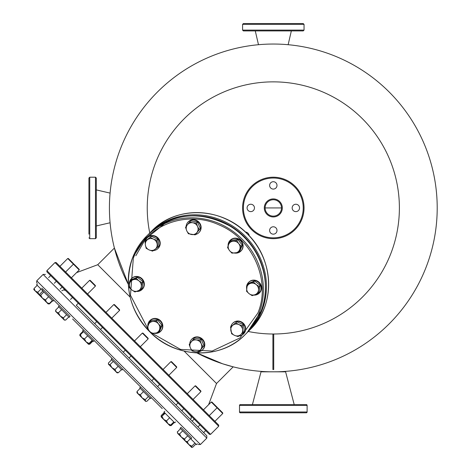 <?xml version="1.0" encoding="UTF-8"?>
<svg xmlns="http://www.w3.org/2000/svg" width="471" height="471" viewBox="0 0 471 471"><rect width="100%" height="100%" fill="white"/><g stroke="black" fill="none" stroke-linecap="round" stroke-linejoin="round"><path stroke-width="0.71" d="M265.114 207.935A8.195 8.195 0 0 1 273.31 199.739A8.195 8.195 0 0 0 265.114 207.935A8.195 8.195 0 0 0 273.31 216.124A8.195 8.195 0 0 1 265.114 207.935M226.892 365.113L225.956 364.837M225.88 364.813L224.025 364.242M215.965 361.469L213.993 360.715M211.455 359.709L209.707 358.984M206.698 357.683L204.031 356.465M200.97 354.999L201.394 355.205M271.025 371.813L278.049 371.76M277.042 371.784L269.765 371.79M117.644 259.203L118.274 261.075M123.408 274.193L124.15 275.853M201.735 355.37L206.539 357.607M210.366 359.261L216.66 361.722M218.491 362.387L222.094 363.618M222.336 363.7L224.602 364.424M229.077 365.743L230.89 366.244A163.896 163.896 0 0 0 282.806 371.554A163.896 163.896 0 0 1 230.89 366.244L231.326 366.356M208.606 404.695L216.525 383.506L184.132 351.113L216.525 383.506L233.192 366.838L222.612 363.789L196.878 352.914A163.896 163.896 0 0 0 437.206 207.935A163.896 163.896 0 0 1 283.036 371.537A163.896 163.896 0 0 0 437.206 207.935A163.896 163.896 0 0 0 273.31 44.038A163.896 163.896 0 0 0 128.33 284.366L126.464 280.716M200.934 354.981L196.878 352.914A163.896 163.896 0 0 0 230.437 366.12A163.896 163.896 0 0 1 196.878 352.914L201.411 355.216M281.487 207.423L281.487 207.935L265.132 207.935L265.132 207.423M248.258 331.49A126.075 126.075 0 0 0 399.384 207.935A126.075 126.075 0 0 0 273.31 81.86A126.075 126.075 0 0 0 149.754 232.986M196.878 352.914A163.896 163.896 0 0 0 437.206 207.935A163.896 163.896 0 0 0 273.31 44.038A163.896 163.896 0 0 0 128.33 284.366L114.4 248.052L115.071 250.607M273.722 334.004L272.903 334.004L272.903 369.547L273.722 369.547L273.722 334.004L272.903 334.004M273.31 177.202A30.733 30.733 0 0 1 304.042 207.935A30.733 30.733 0 0 1 273.31 238.662A30.733 30.733 0 0 1 242.583 207.935A30.733 30.733 0 0 1 273.31 177.202A30.733 30.733 0 0 0 242.583 207.935A30.733 30.733 0 0 0 273.31 238.662M273.31 216.124A8.195 8.195 0 0 0 281.505 207.935A8.195 8.195 0 0 0 273.31 199.739A8.195 8.195 0 0 0 265.114 207.935A8.195 8.195 0 0 0 273.31 216.124M273.31 226.781A3.686 3.686 0 0 0 269.624 230.466A3.686 3.686 0 0 0 273.31 234.158A3.686 3.686 0 0 0 277.001 230.466A3.686 3.686 0 0 0 273.31 226.781M250.778 204.243A3.686 3.686 0 0 0 247.087 207.935A3.686 3.686 0 0 0 250.778 211.62A3.686 3.686 0 0 0 254.464 207.935A3.686 3.686 0 0 0 250.778 204.243M273.31 181.712A3.686 3.686 0 0 0 269.624 185.397A3.686 3.686 0 0 0 273.31 189.083A3.686 3.686 0 0 0 277.001 185.397A3.686 3.686 0 0 0 273.31 181.712M295.847 204.243A3.686 3.686 0 0 0 292.161 207.935A3.686 3.686 0 0 0 295.847 211.62A3.686 3.686 0 0 0 299.532 207.935A3.686 3.686 0 0 0 295.847 204.243M269.624 412.802L251.39 412.802L269.624 412.802M244.013 412.802L251.39 412.802M240.228 404.613L240.328 404.607A0.818 0.818 0 0 0 239.509 405.425L240.328 404.607L252.415 404.607L261.016 371.825L285.603 371.825L294.21 404.607L295.235 404.607L294.21 404.607M277.001 412.802L295.235 412.802L277.001 412.802M302.606 412.802L295.235 412.802M302.606 404.607L295.235 404.607M306.385 412.796L240.328 412.802A0.818 0.818 0 0 1 239.509 411.984L239.509 405.425L307.116 405.425L306.297 404.607A0.818 0.818 0 0 1 307.116 405.425L307.116 411.984L306.297 412.802A0.818 0.818 0 0 0 307.116 411.984L239.509 411.984L240.234 412.796M240.328 404.607L306.391 404.613M209.424 434.356L46.888 271.82L46.888 270.66L210.584 434.356L209.424 434.356M137.426 343.812L218.697 425.083L218.697 426.243L55.001 262.547L56.161 262.547L137.426 343.812M206.357 412.743L215.512 421.898M114.4 248.052L97.738 264.72L130.131 297.113L97.738 264.72L76.549 272.638M184.391 409.317L180.911 405.837M88.931 234.158L88.931 178.02L89.749 177.202L89.749 238.662L95.483 238.662L95.483 177.202L96.302 178.02L96.302 211.62M88.931 211.62L88.931 226.781M96.302 207.935L96.302 237.843L95.483 238.662M242.583 24.368L243.401 23.55L303.224 23.55L304.042 24.368L242.583 24.368L242.583 30.109L304.042 30.109L303.224 30.927L243.401 30.927L242.583 30.109M269.624 30.927L255.282 30.927L258.479 44.71M121.636 270.036L118.892 262.847M117.032 257.307L116.696 256.23M116.255 254.782L115.53 252.273M201.617 355.317L202.259 355.629M207.475 358.025L207.793 358.16M115.201 251.102L115.489 252.126M115.513 252.215L115.837 253.363M116.26 254.799L117.02 257.272M117.626 259.156L117.991 260.251M119.086 263.395L119.416 264.313M123.025 273.327L123.626 274.687M124.939 277.554L126.275 280.327M229.089 365.749L230.89 366.244M230.649 366.179L230.031 366.008M226.828 365.096L223.148 363.959M221.17 363.312L219.127 362.611M216.195 361.551L213.805 360.645M211.844 359.868L209.66 358.961M206.663 357.666L203.978 356.441M206.816 438.124L200.446 444.494L36.75 280.798L43.12 274.422L206.816 438.124L206.816 435.805L81.3 310.283M162.265 408.634L72.611 318.979M41.784 288.158L59.322 305.691L58.457 306.562L69.172 317.283L70.044 316.412L59.322 305.691M76.561 305.549L94.394 323.377M100.765 329.753L122.943 351.925M129.319 358.301L151.491 380.48M157.867 386.85L175.695 404.683M182.071 411.053L190.449 419.431M164.826 412.932L161.153 416.917L161.164 415.587L164.32 412.425M161.164 415.587L161.306 416.588M170.055 425.513L171.167 425.59L174.323 422.428M214.929 421.315L222.754 413.497L212.568 403.311L211.279 402.022L203.46 409.847M222.754 413.497L222.754 412.914L217.537 407.698L217.072 407.698M187.04 441.462L188.741 444.506L191.785 446.208L194.941 443.046M191.785 446.208L191.685 447.45L192.763 447.185L195.918 444.029M184.485 440.25L191.603 447.368M209.254 415.64L217.072 407.815L217.072 407.238L211.862 402.022L211.279 402.022M177.326 432.09L180.493 428.598M177.337 431.76L177.773 433.538L179.551 433.974L182.707 430.818M179.551 433.974L181.382 437.147L184.555 438.978L187.711 435.816M184.555 438.978L185.274 441.039L187.34 441.763L190.496 438.601M187.34 441.763L186.004 441.769L178.056 433.82M177.326 432.125L177.773 433.538M193.081 399.467L200.905 391.642L195.106 385.849L187.287 393.674M200.905 391.642L200.905 391.065L195.689 385.849L195.106 385.849M161.153 416.917L165.156 413.261M161.995 416.417L163.572 419.337L166.493 420.915L169.648 417.759M166.493 420.915L167.906 423.67L170.661 425.083L173.817 421.922M170.661 425.083L169.825 425.59M161.164 416.929L169.837 425.601L170.832 425.601M170.961 361.699L176.643 367.386M171.532 361.693L176.702 366.862L176.702 367.439L168.877 375.263M145.633 401.392L146.116 401.392L145.398 401.162L136.949 392.714L137.043 391.466L138.027 393.791L140.352 394.769L142.136 397.901L145.268 399.685L145.651 401.392M146.116 401.392L146.875 401.298L150.037 398.142M137.043 391.466L140.205 388.31M140.352 394.769L143.508 391.613M145.268 399.685L148.424 396.529M148.094 338.832L142.407 333.15M148.1 338.26L142.984 333.144M111.651 359.762L108.495 362.917L108.63 364.395L110.108 364.53L111.892 367.657L115.024 369.447L116.001 371.766L117.079 372.844L118.327 372.749L117.567 372.844M108.495 362.917L108.401 364.165L116.001 371.766L118.327 372.749L121.483 369.594M110.108 364.53L113.264 361.369M115.024 369.447L118.18 366.285M111.774 318.16L119.599 310.342L113.805 304.543L105.981 312.367M119.599 310.342L119.599 309.759L114.382 304.543L113.805 304.543M79.858 335.623L80.364 334.787L81.777 337.542L84.533 338.955L86.111 341.875L88.53 344.295L89.778 344.201L92.934 341.039M83.102 331.207L79.946 334.369L79.846 335.611L81.777 337.542L86.111 341.875L89.031 343.447L88.519 344.283L92.516 340.621M92.186 340.292L89.031 343.447M80.364 334.787L83.52 331.631M84.533 338.955L87.688 335.799M87.571 293.957L95.395 286.138L89.602 280.339L81.777 288.164M95.395 286.138L95.395 285.556L90.179 280.339L89.602 280.339M66.599 314.705L63.444 317.866L60.27 316.035L55.643 311.408L55.655 310.077L56.379 312.143L58.439 312.862L60.27 316.035L63.879 319.644L65.657 320.08L68.813 316.924M63.444 317.866L63.879 319.644L64.327 320.092L65.657 320.08M55.655 310.077L58.81 306.921M58.439 312.862L61.595 309.706M71.398 277.784L79.222 269.965L73.429 264.166L67.747 258.491L59.929 266.315M79.222 269.965L79.222 269.383L74.006 264.166L73.429 264.166L65.604 271.991M42.896 291.001L39.741 294.163L39.558 295.323L40.718 295.14L42.419 298.184L46.676 302.441L49.231 303.654L52.387 300.498M40.983 289.094L37.827 292.25L35.272 291.037L33.794 289.559L34.059 288.482L35.272 291.037L42.419 298.184L45.463 299.886L46.676 302.441L48.154 303.919L49.484 303.907L52.646 300.751M48.619 296.724L45.463 299.886M49.231 303.654L48.071 303.836M40.718 295.14L43.874 291.979M73.541 264.166L73.541 263.707L68.33 258.491L67.747 258.491M37.827 292.25L39.529 295.293M34.059 288.482L37.215 285.326M48.778 303.83L49.484 303.907M60.27 316.035L62.396 318.16M79.946 334.369L80.099 335.146M88.66 344.254L89.019 344.295M142.136 397.901L143.208 398.972M190.855 438.96L191.721 438.095L181.005 427.374L180.134 428.239L196.531 444.642L197.402 443.77M163.961 412.072L164.832 411.201L163.961 412.072L174.682 422.787L175.553 421.922M139.757 387.863L140.629 386.997L139.757 387.863L150.479 398.584L151.35 397.718L140.729 387.097M122.796 369.164L112.074 358.449L111.209 359.314L121.93 370.035L122.796 369.164M93.346 339.715L83.526 329.894L82.66 330.766L93.376 341.487L94.247 340.615M37.474 283.842L36.603 284.708L52.999 301.11L53.871 300.239M152.351 333.433L180.552 349.417L212.15 351.036L240.022 337.919L257.884 313.027C271.32 280.981 252.75 238.756 219.145 224.955C186.192 209.483 145.05 225.438 133.328 258.243L130.455 295.235L148.1 329.205M156.814 240.269L157.92 247.11L152.604 251.125L149.154 249.942L146.169 248.294L145.386 245.103A6.141 5.764 45 0 1 145.692 242.065A6.141 5.764 45 0 1 147.488 239.68L151.462 236.354L146.145 240.369L145.056 241.452L147.488 239.68A6.141 5.764 45 0 1 153.363 239.085L156.814 240.269L157.897 239.186L151.462 236.354M150.379 237.443L153.363 239.085A6.141 5.764 45 0 1 157.137 243.919A6.141 5.764 45 0 1 155.03 249.347A6.141 5.764 45 0 1 149.154 249.942A6.141 5.764 45 0 1 145.386 245.103L145.056 241.452M157.92 247.11L159.01 246.027L157.897 239.186M158.079 248.405A7.577 7.118 -135 0 0 158.232 248.258A7.577 7.118 -135 0 0 159.751 245.927A7.577 7.118 -135 0 0 156.766 236.919A7.577 7.118 -135 0 0 147.511 237.537A7.577 7.118 -135 0 0 147.364 237.69M145.409 241.105A7.577 7.118 45 0 1 145.698 240.175A7.577 7.118 45 0 1 147.217 237.837A7.577 7.118 45 0 1 156.466 237.213A7.577 7.118 45 0 1 159.451 246.221A7.577 7.118 45 0 1 157.932 248.558A7.577 7.118 45 0 1 153.416 250.543M136.307 278.396L138.874 280.804L141.895 282.747L141.324 286.374A6.141 5.764 45 0 1 137.844 290.984A6.141 5.764 45 0 1 131.921 290.018A6.141 5.764 45 0 1 129.967 287.516A6.141 5.764 45 0 1 129.472 284.449L130.043 280.828L131.126 279.739L137.397 277.307L142.978 281.664L142.295 288.452L141.212 289.535L134.941 291.967L131.921 290.018L129.36 287.61L129.472 284.449A6.141 5.764 45 0 1 132.946 279.839L136.307 278.396L137.397 277.307M130.043 280.828L132.946 279.839A6.141 5.764 45 0 1 138.874 280.804A6.141 5.764 45 0 1 141.324 286.374L141.212 289.535M141.895 282.747L142.978 281.664M156.519 320.886L158.468 323.907L160.876 326.468L159.428 329.835A6.141 5.764 45 0 1 154.824 333.309A6.141 5.764 45 0 1 151.756 332.814A6.141 5.764 45 0 1 149.248 330.86L147.305 327.84L149.737 321.569L150.82 320.486L157.602 319.803L161.959 325.384L159.528 331.655L158.444 332.738L151.656 333.421L149.248 330.86A6.141 5.764 45 0 1 148.288 324.937A6.141 5.764 45 0 1 152.898 321.457L156.519 320.886L157.602 319.803M149.737 321.569L152.898 321.457A6.141 5.764 45 0 1 158.468 323.907A6.141 5.764 45 0 1 159.428 329.835L158.444 332.738M160.876 326.468L161.959 325.384M200.075 340.298L201.258 343.742L202.907 346.727L200.67 349.617A6.141 5.764 45 0 1 198.285 351.419A6.141 5.764 45 0 1 195.241 351.725L192.05 350.936L190.408 347.951L189.218 344.507L194.317 338.101L201.158 339.208L203.99 345.643L198.892 352.049L195.241 351.725A6.141 5.764 45 0 1 190.408 347.951A6.141 5.764 45 0 1 190.996 342.076A6.141 5.764 45 0 1 196.425 339.968L200.075 340.298L201.158 339.208M193.234 339.185L196.425 339.968A6.141 5.764 45 0 1 201.258 343.742A6.141 5.764 45 0 1 200.67 349.617L198.892 352.049M202.907 346.727L203.99 345.643M235.847 322.912L238.838 324.554L242.282 325.738L242.606 329.394A6.141 5.764 45 0 1 242.3 332.432A6.141 5.764 45 0 1 240.504 334.816L238.073 336.594L234.623 335.411L231.638 333.768L230.531 326.921L236.937 321.828L243.366 324.654L244.478 331.496L240.504 334.816A6.141 5.764 45 0 1 234.623 335.411A6.141 5.764 45 0 1 230.855 330.577A6.141 5.764 45 0 1 232.957 325.149L236.937 321.828M230.531 326.921L232.957 325.149A6.141 5.764 45 0 1 238.838 324.554A6.141 5.764 45 0 1 242.606 329.394L243.395 332.579M242.282 325.738L243.366 324.654M253.51 282.07L256.071 284.478A6.141 5.764 45 0 1 258.02 286.98A6.141 5.764 45 0 1 258.52 290.048L258.408 293.209L259.492 292.126L260.175 285.338L254.593 280.987L248.323 283.418L247.24 284.502L253.51 282.07L254.593 280.987M258.408 293.209L255.046 294.658A6.141 5.764 45 0 1 249.118 293.692A6.141 5.764 45 0 1 246.669 288.122A6.141 5.764 45 0 1 250.142 283.513A6.141 5.764 45 0 1 256.071 284.478L259.091 286.421L258.52 290.048A6.141 5.764 45 0 1 255.046 294.658L252.144 295.641L249.118 293.692L246.557 291.284L247.24 284.502M260.175 285.338L259.091 286.421M249.253 235.818A4.098 3.85 -135 0 0 245.426 231.991M238.72 252.462L231.932 253.151L229.524 250.59L227.575 247.563L228.559 244.661A6.141 5.764 45 0 1 233.169 241.187A6.141 5.764 45 0 1 236.236 241.682A6.141 5.764 45 0 1 238.738 243.637L241.146 246.198L242.235 245.114L237.879 239.527L231.09 240.21L230.007 241.299L236.795 240.616L238.738 243.637A6.141 5.764 45 0 1 239.704 249.559L238.72 252.462L239.804 251.379L242.235 245.114M237.879 239.527L236.795 240.616M241.146 246.198L239.704 249.559A6.141 5.764 45 0 1 235.094 253.039A6.141 5.764 45 0 1 229.524 250.59A6.141 5.764 45 0 1 228.559 244.661L230.007 241.299M199.233 229.53L195.218 234.852L188.376 233.74L186.728 230.755L185.545 227.31L187.323 224.879A6.141 5.764 45 0 1 189.707 223.077A6.141 5.764 45 0 1 192.751 222.771L196.401 223.095L197.484 222.012L190.643 220.905L189.56 221.988L192.751 222.771A6.141 5.764 45 0 1 197.585 226.545L199.233 229.53L200.316 228.447L197.484 222.012M196.401 223.095L197.585 226.545A6.141 5.764 45 0 1 196.996 232.421A6.141 5.764 45 0 1 191.567 234.529A6.141 5.764 45 0 1 186.728 230.755A6.141 5.764 45 0 1 187.323 224.879L189.56 221.988M195.218 234.852L200.316 228.447M142.218 289.306A7.577 7.118 -135 0 0 142.372 289.159A7.577 7.118 -135 0 0 143.714 281.199A7.577 7.118 -135 0 0 131.65 278.438A7.577 7.118 -135 0 0 131.503 278.591M129.443 284.749A7.577 7.118 45 0 1 131.35 278.738A7.577 7.118 45 0 1 143.414 281.499A7.577 7.118 45 0 1 142.071 289.459A7.577 7.118 45 0 1 136.631 291.431M160.682 331.278A7.577 7.118 -135 0 0 160.835 331.131A7.577 7.118 -135 0 0 158.073 319.067A7.577 7.118 -135 0 0 150.114 320.41A7.577 7.118 -135 0 0 149.966 320.563M147.841 326.15A7.577 7.118 45 0 1 149.813 320.71A7.577 7.118 45 0 1 157.773 319.367A7.577 7.118 45 0 1 160.534 331.431A7.577 7.118 45 0 1 154.517 333.338M202.654 349.741A7.577 7.118 -135 0 0 202.807 349.594A7.577 7.118 -135 0 0 203.431 340.345A7.577 7.118 -135 0 0 194.423 337.354A7.577 7.118 -135 0 0 192.086 338.873A7.577 7.118 -135 0 0 191.938 339.026M189.801 343.689A7.577 7.118 45 0 1 191.785 339.173A7.577 7.118 45 0 1 194.123 337.654A7.577 7.118 45 0 1 203.131 340.639A7.577 7.118 45 0 1 202.506 349.894A7.577 7.118 45 0 1 200.175 351.413A7.577 7.118 45 0 1 199.245 351.696M243.554 333.874A7.577 7.118 -135 0 0 243.701 333.727A7.577 7.118 -135 0 0 245.22 331.396A7.577 7.118 -135 0 0 242.235 322.388A7.577 7.118 -135 0 0 232.986 323.012A7.577 7.118 -135 0 0 232.839 323.159M230.878 326.574A7.577 7.118 45 0 1 231.167 325.644A7.577 7.118 45 0 1 232.686 323.306A7.577 7.118 45 0 1 241.935 322.688A7.577 7.118 45 0 1 244.926 331.696A7.577 7.118 45 0 1 243.407 334.027A7.577 7.118 45 0 1 238.885 336.011M259.415 292.98A7.577 7.118 -135 0 0 259.568 292.832A7.577 7.118 -135 0 0 260.91 284.873A7.577 7.118 -135 0 0 248.847 282.111A7.577 7.118 -135 0 0 248.7 282.264M246.639 288.423A7.577 7.118 45 0 1 248.547 282.412A7.577 7.118 45 0 1 260.61 285.173A7.577 7.118 45 0 1 259.268 293.133A7.577 7.118 45 0 1 253.828 295.105M240.952 251.008A7.577 7.118 -135 0 0 241.105 250.86A7.577 7.118 -135 0 0 238.344 238.797A7.577 7.118 -135 0 0 230.384 240.139A7.577 7.118 -135 0 0 230.237 240.292M228.111 245.88A7.577 7.118 45 0 1 230.089 240.44A7.577 7.118 45 0 1 238.049 239.097A7.577 7.118 45 0 1 240.805 251.155A7.577 7.118 45 0 1 234.793 253.068M198.98 232.544A7.577 7.118 -135 0 0 199.133 232.397A7.577 7.118 -135 0 0 199.757 223.142A7.577 7.118 -135 0 0 190.743 220.157A7.577 7.118 -135 0 0 188.412 221.676A7.577 7.118 -135 0 0 188.265 221.829M186.127 226.492A7.577 7.118 45 0 1 188.112 221.976A7.577 7.118 45 0 1 190.449 220.457A7.577 7.118 45 0 1 199.457 223.442A7.577 7.118 45 0 1 198.833 232.692A7.577 7.118 45 0 1 196.501 234.211A7.577 7.118 45 0 1 195.571 234.499M109.413 207.935A163.896 163.896 0 0 0 128.33 284.366A163.896 163.896 0 0 1 109.413 207.935M273.31 237.843A29.908 29.908 0 0 0 303.224 207.935A29.908 29.908 0 0 0 273.31 178.02A29.908 29.908 0 0 0 243.401 207.935A29.908 29.908 0 0 0 273.31 237.843M273.31 198.915A9.014 9.014 0 0 1 282.323 207.935A9.014 9.014 0 0 1 273.31 216.948A9.014 9.014 0 0 1 264.296 207.935A9.014 9.014 0 0 1 273.31 198.915M265.438 288.735A68.837 64.651 -135 0 0 244.408 236.836A68.837 64.651 -135 0 0 192.509 215.806M245.15 236.095A69.655 65.422 45 0 1 248.146 331.608A69.655 65.422 45 0 1 247.622 332.126L250.337 329.417A69.655 65.422 -135 0 0 247.34 233.904A69.655 65.422 -135 0 0 151.827 230.908L149.637 233.098A69.655 65.422 45 0 1 245.15 236.095M149.119 233.622A69.655 65.422 45 0 1 149.637 233.098L149.119 233.622M132.651 257.584A69.655 65.422 -135 0 0 171.968 346.974A69.655 65.422 -135 0 0 245.108 334.64A69.655 65.422 -135 0 0 259.062 313.186A69.655 65.422 -135 0 0 219.745 223.802A69.655 65.422 -135 0 0 146.605 236.13A69.655 65.422 -135 0 0 132.651 257.584M247.098 332.65A69.655 65.422 -135 0 0 261.052 311.196A69.655 65.422 -135 0 0 221.735 221.812A69.655 65.422 -135 0 0 148.595 234.14L146.605 236.13L132.622 257.625C123.355 285.703 129.519 310.901 151.126 333.215C177.031 358.796 221.511 359.503 245.108 334.64L247.098 332.65L261.081 311.16C273.221 281.723 259.468 243.43 230.684 226.445C200.428 210.166 173.063 212.733 148.595 234.14M164.367 223.749L145.457 239.162L135.819 255.753M210.584 434.356L218.697 426.243M46.888 270.66L55.001 262.547M151.827 230.908C175.901 205.48 221.706 206.922 247.375 233.869C274.322 259.539 275.765 305.343 250.337 329.417M89.749 177.202L95.483 177.202M110.09 193.098L96.302 189.901M110.09 222.765L96.302 225.962M89.749 238.662L88.931 237.843M304.042 24.368L304.042 30.109M288.146 44.71L291.337 30.927M261.016 371.366L261.016 371.825M285.603 371.366L285.603 371.825M200.446 444.494L198.126 444.494M36.75 280.798L36.75 283.118M43.12 274.422L45.44 274.422M203.631 432.619L205.662 430.588M192.156 421.145L194.187 419.113M197.955 426.938L199.981 424.907M175.983 404.972L178.014 402.94M181.782 410.765L183.808 408.74M151.78 380.768L153.811 378.737M163.084 369.47L170.902 361.646L171.485 361.646M157.579 386.561L159.604 384.536M129.025 358.013L131.056 355.982M140.329 346.715L148.147 338.89L148.147 338.308M123.231 352.22L125.262 350.188M134.529 340.916L142.354 333.097L142.931 333.097M100.476 329.459L102.507 327.433M94.683 323.665L96.708 321.64M76.273 305.255L78.298 303.23M70.479 299.462L72.505 297.436M60.1 289.088L62.131 287.057M54.306 283.289L56.332 281.264M48.625 277.613L50.656 275.582M43.149 289.518L42.284 290.389M83.526 329.894L82.66 330.766M112.074 358.449L111.209 359.314M186.681 411.613L191.226 416.535L191.232 418.254L190.443 419.431M61.813 290.801L63.768 289.871L65.646 290.578L71.928 296.854M124.68 349.612L103.084 328.01M96.131 321.057L78.881 303.807M147.511 237.537L147.217 237.837M158.232 248.258L157.932 248.558M131.65 278.438L131.35 278.738M142.372 289.159L142.071 289.459M150.114 320.41L149.813 320.71M160.835 331.131L160.534 331.431M192.086 338.873L191.785 339.173M202.807 349.594L202.506 349.894M243.701 333.727L243.407 334.027M232.986 323.012L232.686 323.306M259.568 292.832L259.268 293.133M248.847 282.111L248.547 282.412M241.105 250.86L240.805 251.155M230.384 240.139L230.089 240.44M199.133 232.397L198.833 232.692M188.412 221.676L188.112 221.976"/></g></svg>
